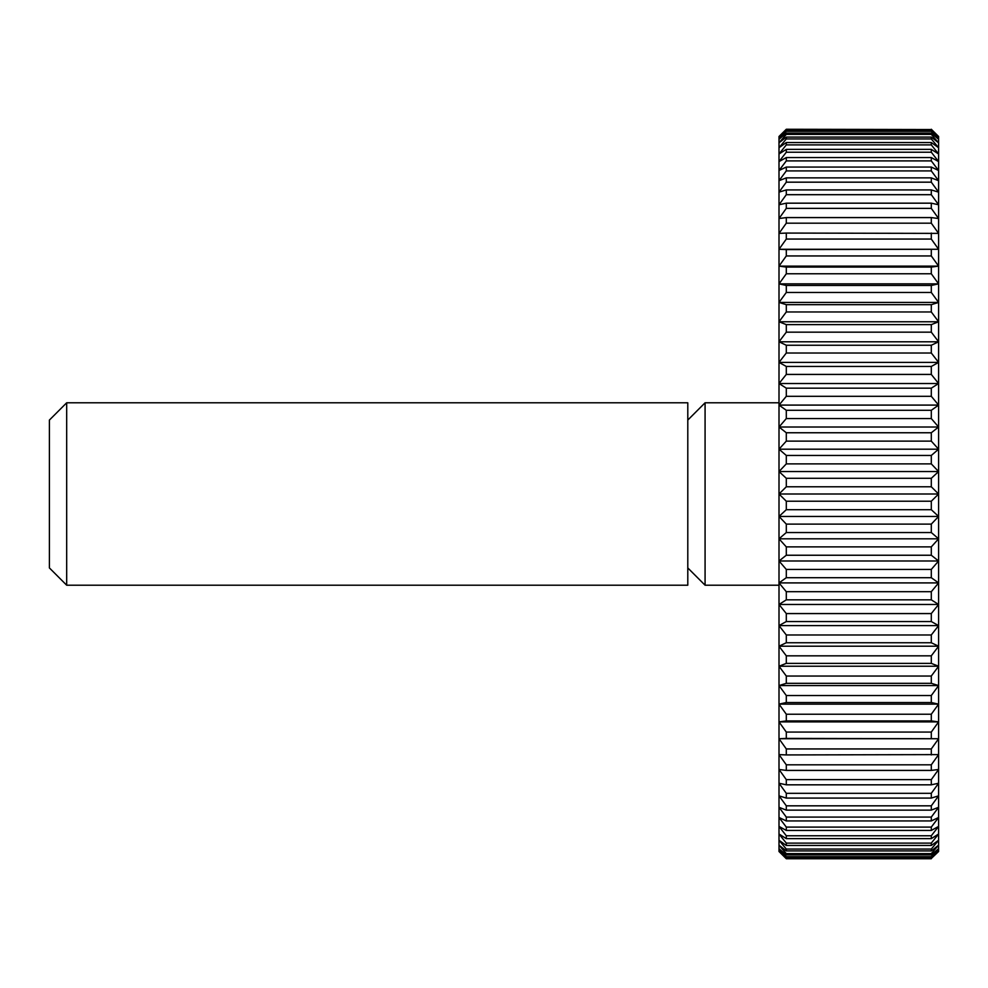 <?xml version="1.0" encoding="UTF-8"?>
<svg xmlns="http://www.w3.org/2000/svg" width="988" height="988" viewBox="0 0 988 988"><rect width="100%" height="100%" fill="white"/><g stroke="black" fill="none" stroke-linecap="round" stroke-linejoin="round"><path stroke-width="1.48" d="M66.678 585.205L49.4 567.927L49.4 420.073L66.678 402.795L687.796 402.795L687.796 585.205L66.678 585.205L66.678 402.795M779.001 585.205L705.074 585.205L687.796 567.927M705.074 585.205L705.074 402.795L779.001 402.795M687.796 420.073L705.074 402.795M786.3 524.109L779.001 516.452L938.6 516.452L931.301 524.109L786.3 524.109L786.3 532.544L931.301 532.544L938.6 538.806L931.301 546.883L786.3 546.883L786.3 555.244L931.301 555.244L938.6 560.986L931.301 569.434L786.3 569.434L786.3 577.708L931.301 577.708L938.6 582.908L931.301 591.701L786.3 591.701L786.3 599.84L931.301 599.84L938.6 604.471L931.301 613.573L786.3 613.573L786.3 621.551L931.301 621.551L938.6 625.602L931.301 634.988L786.3 634.988L786.3 642.756L931.301 642.756L938.6 646.214L931.301 655.834L786.3 655.834L786.3 663.38L931.301 663.38L938.6 666.233L931.301 676.039L786.3 676.039L786.3 683.326L931.301 683.326L938.6 685.561L931.301 695.527L786.3 695.527L786.3 702.542L931.301 702.542L938.6 704.135L931.301 714.225L786.3 714.225L786.3 720.919L931.301 720.919L938.6 721.882L931.301 732.059L786.3 732.059L786.3 738.407L938.6 738.728L931.301 748.941L786.3 748.941L786.3 754.931L938.6 754.61L931.301 764.823L786.3 764.823L786.3 770.418L931.301 770.418L938.6 769.467L931.301 779.631L786.3 779.631L786.3 784.83L931.301 784.83L938.6 783.225L931.301 793.315L786.3 793.315L786.3 798.082L931.301 798.082L938.6 795.846L931.301 805.825L786.3 805.825L786.3 810.135L931.301 810.135L938.6 807.282L931.301 817.088L786.3 817.088L786.3 820.942L931.301 820.942L938.6 817.484L931.301 827.092L786.3 827.092L786.3 830.451L931.301 830.451L938.6 826.4L931.301 835.774L786.3 835.774L786.3 838.639L931.301 838.639L938.6 834.008L931.301 843.11L786.3 843.11L786.3 845.469L931.301 845.469L938.6 840.269L931.301 849.063L786.3 849.063L786.3 850.915L931.301 850.915L938.6 845.172L931.301 853.62L786.3 853.62L786.3 854.941L931.301 854.941L938.6 848.68L931.301 856.757L786.3 856.757L786.3 857.559L931.301 857.559L938.6 850.804L931.301 858.461L786.3 858.733L779.001 851.508L779.001 136.492L786.3 129.267L931.301 129.539L786.3 129.267M779.001 516.452L786.3 509.697L931.301 509.697L938.6 516.452L938.6 851.508L931.301 858.461M931.301 532.544L931.301 524.109M931.301 129.539L938.6 137.196L931.301 130.441L786.3 130.441L786.3 131.243L931.301 131.243L938.6 139.32L931.301 133.059L786.3 133.059L786.3 134.38L931.301 134.38L938.6 142.828L931.301 137.085L786.3 137.085L786.3 138.938L931.301 138.938L938.6 147.731L931.301 142.531L786.3 142.531L786.3 144.89L931.301 144.89L938.6 153.992L931.301 149.361L786.3 149.361L786.3 152.226L931.301 152.226L938.6 161.6L931.301 157.549L786.3 157.549L786.3 160.908L931.301 160.908L938.6 170.516L931.301 167.058L786.3 167.058L786.3 170.912L931.301 170.912L938.6 180.718L931.301 177.865L786.3 177.865L786.3 182.175L931.301 182.175L938.6 192.154L931.301 189.918L786.3 189.918L786.3 194.685L931.301 194.685L938.6 204.775L931.301 203.17L786.3 203.17L786.3 208.369L931.301 208.369L938.6 218.533L931.301 217.582L786.3 217.582L786.3 223.177L931.301 223.177L938.6 233.39L786.3 233.069L786.3 239.059L931.301 239.059L938.6 249.272L786.3 249.594L786.3 255.941L931.301 255.941L938.6 266.118L931.301 267.081L786.3 267.081L786.3 273.775L931.301 273.775L938.6 283.865L931.301 285.458L786.3 285.458L786.3 292.473L931.301 292.473L938.6 302.439L931.301 304.675L786.3 304.675L786.3 311.961L931.301 311.961L938.6 321.767L931.301 324.62L786.3 324.62L786.3 332.166L931.301 332.166L938.6 341.786L931.301 345.244L786.3 345.244L786.3 353.012L931.301 353.012L938.6 362.398L931.301 366.449L786.3 366.449L786.3 374.427L931.301 374.427L938.6 383.529L931.301 388.161L786.3 388.161L786.3 396.299L931.301 396.299L938.6 405.092L931.301 410.292L786.3 410.292L786.3 418.566L931.301 418.566L938.6 427.014L931.301 432.756L786.3 432.756L786.3 441.117L931.301 441.117L938.6 449.194L931.301 455.456L786.3 455.456L786.3 463.891L931.301 463.891L938.6 471.548L931.301 478.303L786.3 478.303L786.3 486.775L931.301 486.775L938.6 494L938.6 516.452M931.301 129.267L938.6 136.492L938.6 494L931.301 501.225L786.3 501.225L779.001 494L786.3 486.775M931.301 509.697L931.301 501.225M786.3 546.883L779.001 538.806L786.3 532.544M779.001 538.806L938.6 538.806M931.301 555.244L931.301 546.883M786.3 569.434L779.001 560.986L786.3 555.244M779.001 560.986L938.6 560.986M931.301 577.708L931.301 569.434M786.3 591.701L779.001 582.908L786.3 577.708M779.001 582.908L938.6 582.908M931.301 599.84L931.301 591.701M786.3 613.573L779.001 604.471L786.3 599.84M779.001 604.471L938.6 604.471M931.301 621.551L931.301 613.573M786.3 634.988L779.001 625.602L786.3 621.551M779.001 625.602L938.6 625.602M931.301 642.756L931.301 634.988M786.3 655.834L779.001 646.214L786.3 642.756M779.001 646.214L938.6 646.214M931.301 663.38L931.301 655.834M786.3 676.039L779.001 666.233L786.3 663.38M779.001 666.233L938.6 666.233M931.301 683.326L931.301 676.039M786.3 695.527L779.001 685.561L786.3 683.326M779.001 685.561L938.6 685.561M931.301 702.542L931.301 695.527M786.3 714.225L779.001 704.135L786.3 702.542M779.001 704.135L938.6 704.135M931.301 720.919L931.301 714.225M786.3 732.059L779.001 721.882L786.3 720.919M779.001 721.882L938.6 721.882M931.301 738.407L931.301 732.059M786.3 748.941L779.001 738.728L786.3 738.407M779.001 738.728L938.6 738.728M931.301 754.931L931.301 748.941M786.3 764.823L779.001 754.61L786.3 754.931M931.301 770.418L931.301 764.823M786.3 779.631L779.001 769.467L786.3 770.418M931.301 784.83L931.301 779.631M786.3 793.315L779.001 783.225L786.3 784.83M931.301 798.082L931.301 793.315M786.3 805.825L779.001 795.846L786.3 798.082M931.301 810.135L931.301 805.825M786.3 817.088L779.001 807.282L786.3 810.135M931.301 820.942L931.301 817.088M786.3 827.092L779.001 817.484L786.3 820.942M931.301 830.451L931.301 827.092M786.3 835.774L779.001 826.4L786.3 830.451M931.301 838.639L931.301 835.774M786.3 843.11L779.001 834.008L786.3 838.639M931.301 845.469L931.301 843.11M786.3 849.063L779.001 840.269L786.3 845.469M931.301 850.915L931.301 849.063M786.3 853.62L779.001 845.172L786.3 850.915M931.301 854.941L931.301 853.62M786.3 856.757L779.001 848.68L786.3 854.941M931.301 857.559L931.301 856.757M786.3 858.461L779.001 850.804L786.3 857.559M786.3 858.733L931.301 858.733M786.3 130.441L779.001 137.196L786.3 129.539M931.301 131.243L931.301 130.441M786.3 133.059L779.001 139.32L786.3 131.243M931.301 134.38L931.301 133.059M786.3 137.085L779.001 142.828L786.3 134.38M931.301 138.938L931.301 137.085M786.3 142.531L779.001 147.731L786.3 138.938M931.301 144.89L931.301 142.531M786.3 149.361L779.001 153.992L786.3 144.89M931.301 152.226L931.301 149.361M786.3 157.549L779.001 161.6L786.3 152.226M931.301 160.908L931.301 157.549M786.3 167.058L779.001 170.516L786.3 160.908M931.301 170.912L931.301 167.058M786.3 177.865L779.001 180.718L786.3 170.912M931.301 182.175L931.301 177.865M786.3 189.918L779.001 192.154L786.3 182.175M931.301 194.685L931.301 189.918M786.3 203.17L779.001 204.775L786.3 194.685M931.301 208.369L931.301 203.17M786.3 217.582L779.001 218.533L786.3 208.369M931.301 223.177L931.301 217.582M786.3 233.069L779.001 233.39L786.3 223.177M931.301 239.059L931.301 233.069M786.3 249.594L779.001 249.272L786.3 239.059M779.001 249.272L938.6 249.272M931.301 255.941L931.301 249.594M786.3 267.081L779.001 266.118L786.3 255.941M779.001 266.118L938.6 266.118M931.301 273.775L931.301 267.081M786.3 285.458L779.001 283.865L786.3 273.775M779.001 283.865L938.6 283.865M931.301 292.473L931.301 285.458M786.3 304.675L779.001 302.439L786.3 292.473M779.001 302.439L938.6 302.439M931.301 311.961L931.301 304.675M786.3 324.62L779.001 321.767L786.3 311.961M779.001 321.767L938.6 321.767M931.301 332.166L931.301 324.62M786.3 345.244L779.001 341.786L786.3 332.166M779.001 341.786L938.6 341.786M931.301 353.012L931.301 345.244M786.3 366.449L779.001 362.398L786.3 353.012M779.001 362.398L938.6 362.398M931.301 374.427L931.301 366.449M786.3 388.161L779.001 383.529L786.3 374.427M779.001 383.529L938.6 383.529M931.301 396.299L931.301 388.161M786.3 410.292L779.001 405.092L786.3 396.299M779.001 405.092L938.6 405.092M931.301 418.566L931.301 410.292M786.3 432.756L779.001 427.014L786.3 418.566M779.001 427.014L938.6 427.014M931.301 441.117L931.301 432.756M786.3 455.456L779.001 449.194L786.3 441.117M779.001 449.194L938.6 449.194M931.301 463.891L931.301 455.456M786.3 478.303L779.001 471.548L786.3 463.891M779.001 471.548L938.6 471.548M931.301 486.775L931.301 478.303M779.001 494L938.6 494M786.3 501.225L786.3 509.697"/></g></svg>
